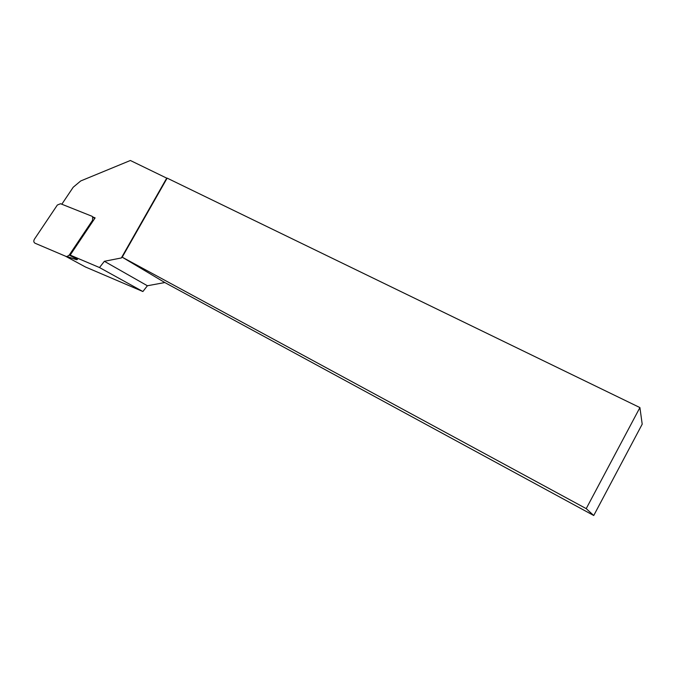 <?xml version="1.0" encoding="UTF-8"?>
<svg xmlns="http://www.w3.org/2000/svg" width="676" height="676" viewBox="0 0 676 676"><rect width="100%" height="100%" fill="white"/><g stroke="black" fill="none" stroke-linecap="round" stroke-linejoin="round"><path stroke-width="1.01" d="M593.739 515.509L642.2 424.182L639.91 407.577L586.219 508.631L593.739 515.509L164.817 282.543L147.393 285.762L142.889 291.533L85.413 266.969M92.916 217.004L95.122 217.883L70.177 255.105L99.499 267.544L104.374 261.291L121.334 257.962L166.719 178.143L130.367 160.491L80.723 180.948L73.211 187.235L61.812 204.228M99.499 267.544L142.889 291.533M147.393 285.762L104.374 261.291M639.91 407.577L167.149 178.126L122.204 257.184L586.219 508.631M121.334 257.962L122.204 257.184L164.817 282.543M166.719 178.143L167.149 178.126M70.177 255.105L77.487 259.381L69.231 255.105L67.017 256.534L65.961 256.381L35.025 243.216C33.656 242.346 33.445 241.019 34.4 239.22L57.35 205.022L60.553 203.721L91.877 216.21L92.587 216.683L92.604 220.232L69.231 255.105M66.341 256.5L76.616 259.719L77.487 259.381M85.632 267.088L65.352 256.12M93.271 220.646L92.604 220.232M94.623 218.627L92.587 216.683M76.903 259.761L67.017 256.534"/></g></svg>
